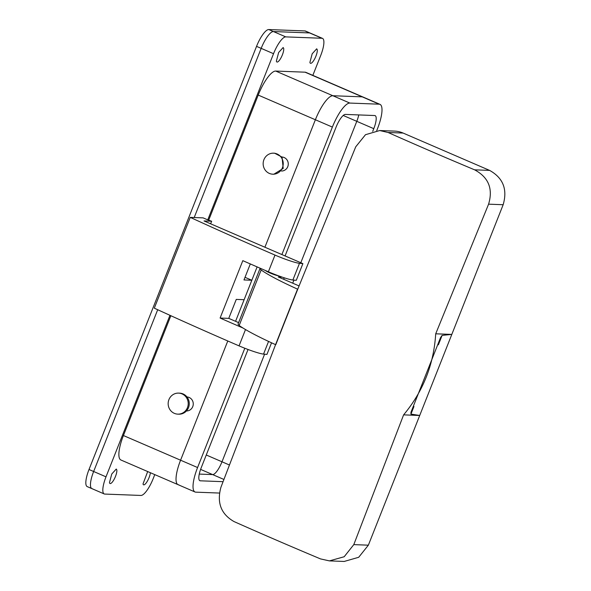 <?xml version="1.0" encoding="UTF-8"?>
<svg xmlns="http://www.w3.org/2000/svg" width="591" height="591" viewBox="0 0 591 591"><rect width="100%" height="100%" fill="white"/><g stroke="black" fill="none" stroke-linecap="round" stroke-linejoin="round"><path stroke-width="0.89" d="M154.768 474.61L153.18 478.636A18.41 5.164 -66.7 0 1 140.931 495.45L104.77 494.069A18.41 5.164 -66.7 0 1 104.215 493.943A18.41 5.164 -66.7 0 1 106.003 476.834L93.644 471.5L157.701 309.721L93.644 471.5A18.41 5.164 113.3 0 0 91.856 488.609A18.41 5.164 -66.7 0 1 93.644 471.5L89.012 469.498A18.41 5.164 -66.7 0 0 87.224 486.607L91.856 488.609A18.41 5.164 -66.7 0 0 92.41 488.727M89.012 469.498L256.546 46.364L261.178 48.366L194.203 217.532L261.178 48.366A18.41 5.164 -66.7 0 1 273.419 31.552A18.41 5.164 113.3 0 0 261.178 48.366L273.537 53.7A18.41 5.164 -66.7 0 1 285.778 36.886L321.947 38.267A18.41 5.164 -66.7 0 1 322.501 38.385A18.41 5.164 -66.7 0 1 320.706 55.502L312.838 75.375M285.778 36.886L273.419 31.552L309.588 32.933A18.41 5.164 -66.7 0 1 310.142 33.052A18.41 5.164 113.3 0 0 309.588 32.933L273.419 31.552L268.787 29.55L304.949 30.931A18.41 5.164 -66.7 0 1 305.51 31.057L322.501 38.385M380.006 104.363L363.014 97.027A26.3 7.38 113.3 0 0 362.217 96.85L332.866 95.735A26.3 7.38 113.3 0 0 315.38 119.751L258.215 95.077A26.3 7.38 -66.7 0 1 275.709 71.06L305.059 72.183A26.3 7.38 -66.7 0 1 305.85 72.353L363.014 97.027A26.3 7.38 113.3 0 0 362.217 96.85L332.866 95.735A26.3 7.38 113.3 0 0 315.38 119.751L332.371 127.087A26.3 7.38 113.3 0 1 349.857 103.07L379.215 104.186A26.3 7.38 113.3 0 1 380.006 104.363A26.3 7.38 113.3 0 1 377.45 128.808L376.733 130.618M238.594 322.62L228.754 318.372L236.267 299.401L244.127 299.703L257.115 266.903L235.573 321.312L251.832 280.252L245.014 277.319M264.908 247.223L315.38 119.751L264.908 247.223M244.807 348.247L197.579 467.54L123.423 435.53A26.3 7.38 -66.7 0 0 120.859 459.975L178.024 484.65A26.3 7.38 113.3 0 1 180.58 460.204L227.779 340.992L180.58 460.204A26.3 7.38 113.3 0 0 178.024 484.65A26.3 7.38 113.3 0 0 178.814 484.819M206.266 454.996L221.987 461.785L264.591 354.194L221.987 461.785A14.021 3.938 113.3 0 1 212.664 474.595L199.263 474.085L212.664 474.595A14.021 3.938 113.3 0 0 221.987 461.785L229.36 464.969M343.216 115.474L356.787 121.332A14.021 3.938 113.3 0 0 358.767 114.927A14.021 3.938 113.3 0 1 356.787 121.332L300.804 262.722L356.787 121.332L373.778 128.668A14.021 3.938 113.3 0 0 375.145 115.629A14.021 3.938 113.3 0 0 374.716 115.533L345.366 114.418A14.021 3.938 113.3 0 0 336.043 127.228L285.084 255.933M293.919 280.104L292.708 283.178L293.919 280.104M271.535 342.81L266.947 354.408L263.542 354.098A21.04 2.179 21.6 0 1 239.045 345.868A525.931 54.52 21.6 0 1 154.31 308.17L190.258 217.377L203.112 217.872L207.744 219.874L273.537 53.7M106.003 476.834L169.957 315.306M116.804 469.926A7.89 2.216 -66.7 0 1 114.528 478.555A7.89 2.216 -66.7 0 1 110.015 483.527A7.89 2.216 -66.7 0 1 109.475 482.64L111.758 474.012L116.264 469.04L116.804 469.926M283.695 48.41A7.89 2.216 -66.7 0 1 281.412 57.039A7.89 2.216 -66.7 0 1 276.906 62.011A7.89 2.216 -66.7 0 1 276.366 61.124L278.642 52.496L283.155 47.524L283.695 48.41M150.373 472.711A7.89 2.216 -66.7 0 1 147.484 480.948A7.89 2.216 -66.7 0 1 143.561 484.805A7.89 2.216 -66.7 0 1 143.022 483.926L147.684 471.552M317.241 49.688A7.89 2.216 -66.7 0 1 314.959 58.317A7.89 2.216 -66.7 0 1 310.445 63.289A7.89 2.216 -66.7 0 1 309.906 62.41L312.188 53.781L316.702 48.809L317.241 49.688M123.423 435.53L170.858 315.72M208.756 220L258.215 95.077M186.446 410.959A7.011 6.693 -87.8 0 0 193.264 403.764A7.011 6.693 -87.8 0 0 186.985 396.945M281.449 171.021A7.011 6.693 -87.8 0 0 286.79 159.592A7.011 6.693 -87.8 0 0 281.981 157.007M228.754 318.372L220.103 318.039L242.82 260.653A525.931 54.52 21.6 0 0 268.38 271.779A21.04 2.179 21.6 0 0 292.877 280.008L296.283 280.319L302.887 263.623L204.021 220.945L211.644 221.233L207.744 219.874M190.258 217.377A525.931 54.52 21.6 0 0 274.992 255.083A21.04 2.179 21.6 0 0 299.489 263.313L302.887 263.623M211.644 221.233L210.625 223.797M220.103 318.039A525.931 54.52 21.6 0 0 242.894 327.975M250.311 263.933L243.972 279.949L251.832 280.252M177.788 414.136L178.837 414.173A10.52 10.04 -87.8 0 0 180.299 414.121A10.52 10.04 -87.8 0 0 189.268 403.276A10.52 10.04 -87.8 0 0 179.642 393.155L178.593 393.111A10.52 10.04 -87.8 0 0 177.123 393.17A10.52 10.04 -87.8 0 0 168.162 404.008A10.52 10.04 -87.8 0 0 177.788 414.136A10.52 10.04 -87.8 0 0 179.258 414.077A10.52 10.04 -87.8 0 0 188.219 403.239A10.52 10.04 -87.8 0 0 178.593 393.111M273.589 153.172L274.638 153.217L282.062 157.11L283.2 168.428L273.832 174.234L272.791 174.197A10.52 10.04 92.2 0 1 265.366 170.304A10.52 10.04 92.2 0 1 264.229 158.986A10.52 10.04 92.2 0 1 273.589 153.172A10.52 10.04 92.2 0 1 281.013 157.066A10.52 10.04 92.2 0 1 282.151 168.383A10.52 10.04 92.2 0 1 272.791 174.197M265.632 270.597A7.011 0.724 21.6 0 0 271.269 273.5A7.011 0.724 21.6 0 0 278.228 275.716M438.374 344.826L442.112 335.378L451.812 334.417L419.713 415.48L403.609 414.86L353.795 544.621L344.184 556.744L329.416 560.889L320.536 558.916A518.905 53.788 -158.4 0 1 276.588 540.218A518.905 53.788 -158.4 0 1 234.029 521.572C221.034 514.14 216.668 502.705 220.931 487.272L275.569 344.649C258.26 336.796 246.129 330.413 239.17 325.508L237.996 324.149L259.974 268.632L260.535 268.388M299.061 285.918L278.25 276.935L282.055 277.083M275.761 344.738A3150.141 884.143 -66.7 0 1 297.738 289.228L297.546 289.139C280.237 281.286 268.107 274.904 261.148 269.998L259.974 268.632M283.643 279.27A3096.315 869.036 -66.7 0 1 284.227 277.807M297.738 289.228L355.73 146.819L365.489 134.704L379.703 130.537L388.08 132.487L403.106 133.056A26.3 25.095 92.2 0 0 394.478 131.099L379.969 130.545M403.609 414.86C423.09 391.508 433.787 364.492 435.707 333.804L488.587 204.168C493.212 188.743 488.55 177.3 474.588 169.824A518.905 53.788 -158.4 0 1 430.64 151.133A518.905 53.788 -158.4 0 1 388.08 132.487M442.112 335.378L440.509 337.66L410.974 412.252L410.944 414.106L419.713 415.48L368.363 545.175L358.7 557.283L344.191 561.45L329.689 560.896M474.588 169.824L489.614 170.4L403.106 133.056M489.614 170.4C503.118 177.921 507.639 189.356 503.163 204.722L451.812 334.417L435.707 333.804M373.778 128.668L372.714 131.35M199.522 480.468L200.305 480.808A14.021 3.938 113.3 0 1 199.876 480.712A14.021 3.938 113.3 0 1 201.243 467.68L248.035 349.488M281.9 254.558L332.371 127.087M197.579 467.54A26.3 7.38 113.3 0 0 195.015 491.985A26.3 7.38 113.3 0 0 195.806 492.155L219.431 493.057M200.305 480.808L223.043 481.68M256.546 46.364A18.41 5.164 -66.7 0 1 268.787 29.55M223.886 479.441L200.6 469.387M321.947 38.267L304.949 30.931M379.215 104.186L305.059 72.183M349.857 103.07L275.709 71.06M263.542 354.098L268.558 341.428M239.045 345.868L245.501 329.556M268.38 271.779L274.992 255.083M292.877 280.008L299.489 263.313M275.569 344.649A3150.111 884.129 -66.7 0 1 297.546 289.139M239.17 325.508A3120.886 875.928 -66.7 0 1 261.148 269.998M410.944 414.106L413.959 406.482M353.795 544.621L368.363 545.175M488.587 204.168L503.163 204.722M104.215 493.943L91.856 488.609M178.024 484.65L195.015 491.985"/></g></svg>
